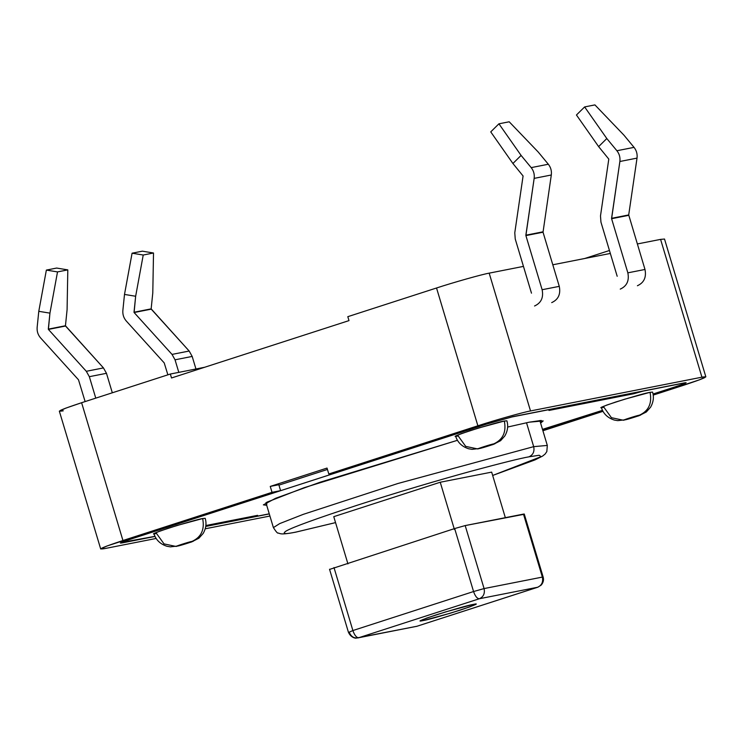 <?xml version="1.0" encoding="UTF-8"?>
<svg xmlns="http://www.w3.org/2000/svg" width="743" height="743" viewBox="0 0 743 743"><rect width="100%" height="100%" fill="white"/><g stroke="black" fill="none" stroke-linecap="round" stroke-linejoin="round"><path stroke-width="1.11" d="M296.476 531.96C285.173 534.384 281.69 534.087 286.046 531.078C292.603 527.242 316.109 518.698 356.575 505.454C395.815 492.739 442.131 479.114 472.019 470.969C501.766 462.954 520.75 458.245 528.951 456.824C533.084 454.939 534.663 451.549 533.688 446.654L397.914 483.498L303.246 514.36L279.693 523.601L273.396 527.604L279.693 523.601L303.246 514.36L397.914 483.498L533.688 446.654L526.508 422.73L533.688 446.654L547.312 445.428L533.688 446.654C534.663 451.549 533.084 454.939 528.951 456.824C520.75 458.245 501.766 462.954 472.019 470.969C442.131 479.114 395.815 492.739 356.575 505.454C316.109 518.698 292.603 527.242 286.046 531.078C281.69 534.087 285.173 534.384 296.476 531.96L335.548 522.608L296.476 531.96M423.306 620.535L450.657 613.114L469.725 606.892L475.743 604.226L472.994 604.477C480.08 602.898 475.799 604.793 460.149 610.142C439.847 616.411 427.569 619.876 423.306 620.535C416.219 622.105 420.501 620.219 436.15 614.87C456.453 608.601 468.731 605.136 472.994 604.477L445.642 611.898L426.575 618.111L420.566 620.776L423.306 620.535L422.99 619.476L423.306 620.535M176.054 546.458L191.369 542.046L198.901 538.211L203.164 533.455C206.034 528.422 206.712 523.378 205.189 518.317L202.644 518.54C204.827 529.555 201.279 537.18 191.982 541.424C198.576 539.808 179.332 546.021 177.791 546.012C171.196 547.628 190.44 541.406 191.982 541.424C201.279 537.18 204.827 529.555 202.644 518.54L177.243 525.431L159.531 531.208L153.95 533.688C155.891 539.901 160.219 544.099 166.934 546.272L170.37 546.857L177.791 546.012C179.332 546.021 198.576 539.808 191.982 541.424C190.44 541.406 171.196 547.628 177.791 546.012L176.054 546.458L164.027 543.895L156.504 533.455C149.919 534.923 153.894 533.168 168.429 528.199C187.282 522.375 198.687 519.153 202.644 518.54L202.913 519.533M477.73 448.948L493.055 444.537L500.587 440.701L504.841 435.946C507.72 430.912 508.398 425.869 506.875 420.807L504.321 421.03C506.512 432.045 502.965 439.67 493.668 443.915C500.262 442.299 481.018 448.512 479.467 448.503C481.018 448.512 500.262 442.299 493.668 443.915C492.117 443.896 472.873 450.119 479.467 448.503L477.73 448.948L465.712 446.385L458.18 435.946C451.605 437.404 455.58 435.658 470.115 430.689C488.968 424.866 500.364 421.643 504.321 421.03L478.929 427.922L461.217 433.698L455.635 436.178C457.577 442.391 461.905 446.589 468.619 448.763L472.056 449.348L479.467 448.503C472.873 450.119 492.117 443.896 493.668 443.915C502.965 439.67 506.512 432.045 504.321 421.03L504.599 422.024M623.442 420.25L638.766 415.829L646.299 412.003L650.552 407.238C653.431 402.214 654.1 397.161 652.577 392.1L650.032 392.332C652.224 403.347 648.667 410.972 639.379 415.207C645.973 413.591 626.73 419.814 625.179 419.795C618.585 421.42 637.828 415.198 639.379 415.207C648.667 410.972 652.224 403.347 650.032 392.332L624.64 399.223L606.929 405L601.347 407.47C603.288 413.693 607.616 417.891 614.322 420.064L617.758 420.64L625.179 419.795C626.73 419.814 645.973 413.591 639.379 415.207C637.828 415.198 618.585 421.42 625.179 419.795L623.442 420.25L611.424 417.687L603.892 407.248C597.316 408.706 601.291 406.95 615.817 401.982C634.671 396.158 646.076 392.945 650.032 392.332L650.301 393.326M347.938 563.909L333.765 516.664L347.938 563.909M491.671 472.121L505.333 517.667L491.671 472.121L440.237 482.244L454.419 529.49L440.237 482.244L333.765 516.664L440.237 482.244L491.671 472.121M492.674 475.464L541.053 456.666L539.214 455.255L528.951 456.824L539.214 455.255L541.053 456.666L492.674 475.464L535.062 459.88L542.622 456.063L545.158 454.01L546.829 451.577L547.312 445.428L539.836 420.51M327.031 468.071L270.248 486.424L278.82 484.733L270.248 486.424L272.022 492.33L122.948 540.514C102.636 547.22 96.525 549.913 104.605 548.613L156.16 538.452L104.605 548.613L100.686 548.956L106.955 546.003L272.022 492.33L280.594 490.64L272.022 492.33L270.248 486.424L327.031 468.071L328.805 473.978L337.378 472.288L486.442 424.104L512.763 416.684L684.182 382.914C688.222 382.264 685.167 383.611 675.006 386.964L653.051 394.059L675.006 386.964C685.167 383.611 688.222 382.264 684.182 382.914L512.763 416.684L486.442 424.104L337.378 472.288L328.805 473.978L327.031 468.071M122.344 542.873C118.304 543.523 121.369 542.176 131.52 538.824L280.594 490.64L278.82 484.733L280.594 490.64L131.52 538.824C121.369 542.176 118.304 543.523 122.344 542.873L155.027 536.437L120.385 543.049M205.244 528.784L269.932 516.041L205.244 528.784M269.291 513.924L205.755 526.443L269.291 513.924M602.499 410.396L542.604 429.76L602.499 410.396M542.901 430.745L602.991 411.325L542.901 430.745M705.85 376.831L664.511 239.032L660.592 239.385L701.931 377.184L705.85 376.831L699.572 379.784L653.218 395.09L683.579 385.273C703.89 378.568 710.011 375.874 701.931 377.184L530.511 410.944C523.611 412.105 494.671 420.269 477.879 425.795L328.805 473.978L477.879 425.795L436.531 287.996C453.323 282.47 482.272 274.306 489.173 273.145L523.453 266.393L489.173 273.145L530.511 410.944L701.931 377.184L660.592 239.385L637.336 243.964L660.592 239.385L661.047 240.89M170.342 374.035L204.557 367.293L170.342 374.035L81.609 402.715L170.342 374.035L171.522 377.973L170.342 374.035M63.257 410.814C55.177 412.114 61.297 409.421 81.609 402.715L122.948 540.514L81.609 402.715L65.616 408.204L59.338 411.158L100.686 548.956M347.808 316.676L436.531 287.996L347.808 316.676L348.987 320.614L171.522 377.973L348.987 320.614L347.808 316.676M610.347 253.447L552.801 264.787L610.347 253.447M584.704 258.499L609.455 250.502L584.704 258.499M477.879 425.795C494.671 420.269 523.611 412.105 530.511 410.944L489.173 273.145C482.272 274.306 453.323 282.47 436.531 287.996L477.879 425.795M686.142 382.738L684.182 382.914M538.043 587.109L416.953 626.265L358.674 637.745C356.454 637.652 354.522 635.256 352.879 630.547C354.522 635.256 356.454 637.652 358.674 637.745L479.346 598.747C477.127 598.644 475.195 596.248 473.56 591.539C475.195 596.248 477.127 598.644 479.346 598.747C483.479 596.861 485.058 593.471 484.083 588.577C485.058 593.471 483.479 596.861 479.346 598.747L537.626 587.258C541.758 585.373 543.337 581.983 542.362 577.088C543.337 581.983 541.758 585.373 537.626 587.258L479.346 598.747L358.674 637.745L416.953 626.265L537.802 587.221L541.201 585.094C543.328 582.577 543.978 579.884 543.152 577.023L542.362 577.088L543.152 577.023L524.252 514.026L523.471 514.1L542.362 577.088L484.083 588.577L473.56 591.539L484.083 588.577L465.183 525.58L484.083 588.577L542.362 577.088L523.471 514.1L465.183 525.58L454.66 528.552L473.56 591.539L352.879 630.547L333.988 567.55L352.879 630.547L473.56 591.539L454.66 528.552L330.31 569.175L454.66 528.552L465.183 525.58L523.555 514.397M537.802 587.221L417.287 626.154M416.953 626.265L416.182 626.47L416.953 626.265M358.674 637.745L357.903 637.949L358.674 637.745C354.244 638.627 351.086 636.77 349.21 632.163L348.43 632.237C351.29 638.664 356.909 638.283 356.129 638.098L417.129 626.219M352.879 630.547L349.21 632.163L352.879 630.547M540.607 423.101L543.179 420.919L529.267 422.173L541.248 420.445L540.607 423.101M123.236 542.585C119.4 543.207 122.307 541.926 131.948 538.74L215.359 511.778L131.948 538.74C122.307 541.926 119.4 543.207 123.236 542.585L154.971 536.335L121.295 542.474M511.881 416.972L552.16 409.031L511.881 416.972L486.879 424.021L215.359 511.778L486.86 423.974L511.881 416.972M278.941 485.133L327.449 469.455L278.941 485.133M205.876 525.524L257.589 515.336L254.375 516.756L269.263 513.822L254.375 516.756L254.152 516.014L254.375 516.756L257.589 515.336L205.876 525.524M542.492 429.361L602.48 410.35L542.492 429.361M683.3 383.202C687.136 382.58 684.229 383.862 674.579 387.047L653.041 394.013L674.579 387.047C684.229 383.862 687.136 382.58 683.3 383.202L643.011 391.134L633.807 393.734L548.947 410.452L552.16 409.031L548.947 410.452L633.807 393.734L633.547 392.889L633.807 393.734L643.011 391.134L685.074 382.756M266.7 505.277L266.811 502.212L304.054 487.714L457.447 440.302L320.224 482.188L275.551 498.302L263.356 504.868L266.7 505.277M507.627 427.049L529.267 422.173L507.627 427.049M490.742 131.882L498.925 123.812L509.206 121.787L498.925 123.812L521.094 155.426L512.911 163.497L523.081 175.98L514.778 232.8L515.243 239.023L531.486 293.169L515.243 239.023L514.778 232.8L523.081 175.98L512.911 163.497L490.742 131.882L512.911 163.497L521.094 155.426L531.189 167.621L521.094 155.426L498.925 123.812L490.742 131.882M56.654 268.056L46.363 270.09L57.517 271.91L67.808 269.885L56.654 268.056L67.808 269.885L57.517 271.91L49.939 313.137L38.785 311.317L37.15 327.301C36.825 331.35 37.967 334.889 40.577 337.907L78.498 379.794L85.12 401.582L78.498 379.794L40.577 337.907C37.967 334.889 36.825 331.35 37.15 327.301L38.785 311.317L46.363 270.09L56.654 268.056M48.304 329.13L49.939 313.137L48.397 329.409L65.449 325.75L103.453 367.915L106.472 373.311L112.323 392.787L106.472 373.311L89.336 376.682L86.309 371.296L48.397 329.409L86.309 371.296L89.336 376.682L95.773 398.137L89.336 376.682L106.472 373.311L103.453 367.915L86.309 371.296L103.453 367.915L65.533 326.028L48.397 329.409L65.449 325.75L48.304 329.13M534.551 305.995C541.164 302.977 543.69 297.553 542.13 289.724L525.886 235.587L534.161 178.376C534.663 174.345 533.669 170.769 531.189 167.621L548.325 164.24L538.238 152.046L509.206 121.787L538.238 152.046L548.325 164.24C550.814 167.389 551.808 170.974 551.306 174.995L543.031 232.206L559.275 286.352C560.835 294.182 558.309 299.605 551.696 302.615C558.309 299.605 560.835 294.182 559.275 286.352L543.031 232.206L551.306 174.995C551.808 170.974 550.814 167.389 548.325 164.24L531.189 167.621C533.669 170.769 534.663 174.345 534.161 178.376L551.306 174.995L534.161 178.376L525.858 235.197L543.003 231.816L525.886 235.587L543.031 232.206L525.886 235.587L542.13 289.724L559.275 286.352L542.13 289.724C543.69 297.553 541.164 302.977 534.551 305.995M67.084 309.766L65.449 325.75L67.084 309.766L67.808 269.885L67.084 309.766M49.939 313.137L57.517 271.91L46.363 270.09L38.785 311.317L49.939 313.137M576.447 114.998L584.63 106.927L594.92 104.902L584.63 106.927L606.808 138.542L598.626 146.612L608.796 159.095L600.493 215.925L600.948 222.138L617.192 276.285L600.948 222.138L600.493 215.925L608.796 159.095L598.626 146.612L576.447 114.998L598.626 146.612L606.808 138.542L616.894 150.736L606.808 138.542L584.63 106.927L576.447 114.998M142.359 251.171L132.078 253.205L143.232 255.025L153.513 253.001L142.359 251.171L153.513 253.001L143.232 255.025L135.653 296.253L124.499 294.432L122.864 310.416C122.539 314.475 123.682 318.004 126.291 321.022L164.212 362.909L167.872 374.834L164.212 362.909L126.291 321.022C123.682 318.004 122.539 314.475 122.864 310.416L124.499 294.432L132.078 253.205L142.359 251.171M134.009 312.246L135.653 296.253L134.102 312.524L151.154 308.865L189.168 351.03L192.186 356.426L195.957 368.992L192.186 356.426L175.042 359.807L172.023 354.411L134.102 312.524L172.023 354.411L175.042 359.807L178.812 372.364L175.042 359.807L192.186 356.426L189.168 351.03L172.023 354.411L189.168 351.03L151.247 309.153L134.102 312.524L151.154 308.865L134.009 312.246M620.266 289.111C626.878 286.101 629.395 280.678 627.844 272.839L611.6 218.702L619.876 161.491C620.368 157.47 619.383 153.885 616.894 150.736L634.039 147.365C636.519 150.504 637.513 154.089 637.02 158.11L628.708 214.931L644.989 269.468C646.54 277.297 644.014 282.721 637.41 285.739C644.014 282.721 646.54 277.297 644.989 269.468L628.708 214.931L637.02 158.11C637.513 154.089 636.519 150.504 634.039 147.365L623.944 135.161L634.039 147.365L616.894 150.736C619.383 153.885 620.368 157.47 619.876 161.491L637.02 158.11L619.876 161.491L611.573 218.312L628.708 214.931L611.573 218.312L628.745 215.321L611.6 218.702L627.844 272.839L644.989 269.468L627.844 272.839C629.395 280.678 626.878 286.101 620.266 289.111M152.789 292.881L151.154 308.865L152.789 292.881L153.513 253.001L152.789 292.881M623.944 135.161L594.92 104.902L623.944 135.161M132.078 253.205L124.499 294.432L135.653 296.253L143.232 255.025L132.078 253.205M265.92 502.686L273.396 527.604C276.108 531.821 277.715 533.632 278.207 533.019L279.962 533.595C280.956 533.836 282.544 534.663 295.705 532.164L335.548 522.617M329.53 569.24L348.43 632.237"/></g></svg>
